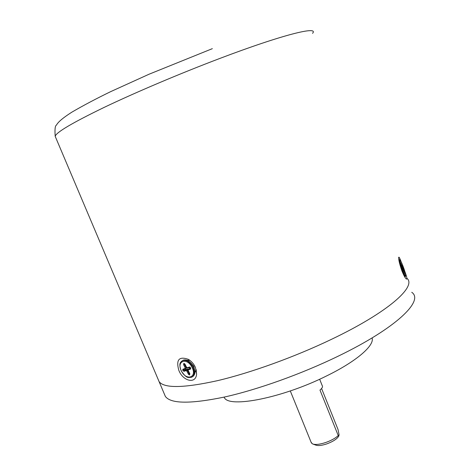 <?xml version="1.0" encoding="UTF-8"?>
<svg xmlns="http://www.w3.org/2000/svg" width="469" height="469" viewBox="0 0 469 469"><rect width="100%" height="100%" fill="white"/><g stroke="black" fill="none" stroke-linecap="round" stroke-linejoin="round"><path stroke-width="0.7" d="M194.219 368.136L193.75 366.137L190.895 362.83M331.507 339.316C294.661 356.991 250.628 372.873 217.469 380.67C183.713 388.109 164.256 388.432 159.102 381.649L158.129 379.351L159.102 381.649C164.256 388.432 183.713 388.109 217.469 380.67C250.628 372.873 294.661 356.991 331.507 339.316C388.18 312.284 417.041 286.389 406.899 278.252C417.041 286.389 388.18 312.284 331.507 339.316M411.753 292.298C424.31 300.693 396.293 328.107 338.196 356.164C301.508 373.998 257.528 389.698 224.282 397.073C190.414 404.049 170.775 403.838 165.369 396.44L164.314 393.954M372.087 337.92C374.749 345.383 356.569 361.329 326.5 375.974C282.701 397.876 229.37 408.27 224.399 397.747L224.012 397.137M404.753 271.234C406.805 276.698 407.368 279.307 406.435 279.078C405.333 278.31 403.827 275.573 401.91 270.865C399.781 264.745 398.697 260.371 398.656 257.739C398.726 256.18 399.629 257.71 401.364 262.323M178.8 370.246C175.887 359.723 179.076 356.094 188.38 359.36C191.534 361.253 193.908 364.003 195.503 367.602L196.593 374.309C195.637 384.474 182.699 380.969 178.8 370.246M189.839 360.327L187.113 360.227M186.111 367.602L186.392 368.194M186.961 369.232L188.679 371.471M194.916 372.638L196.2 369.648M400.673 262.857L402.396 266.527L402.373 265.507L402.707 266.064L403.152 267.477L402.373 266.92M403.152 267.477L403.182 268.502L402.461 268.297L402.285 267.219M402.396 266.527L402.273 267.178M402.373 265.507L402.379 265.847M402.156 266.122L402.062 266.544M402.49 268.907L400.643 262.599M402.795 269.857L402.455 268.696M403.035 270.431L402.807 269.886M402.566 269.2L403.211 269.64L403.24 270.683M403.182 268.502L404.958 273.468L403.211 269.64M192.571 376.695C195.333 374.813 195.655 371.425 193.527 366.541C190.525 361.441 187.166 359.283 183.455 360.063L182.441 360.649M188.292 369.144L190.631 368.358L190.508 369.138L188.386 369.848L188.292 369.144M184.956 364.085L183.848 363.346L184.956 364.085L186.533 367.221L187.319 367.737L189.435 367.016L190.637 367.895M185.871 368.728L183.561 369.508L185.882 368.722L185.003 368.517L185.114 367.702L183.537 364.571L183.848 363.346M183.561 369.508L182.91 369.226L185.003 368.517M188.386 369.848L188.274 370.668L189.851 373.805L189.535 375.018L188.427 374.274L186.85 371.143L186.07 370.627L183.971 371.331L182.746 370.363L182.91 369.226M186.07 370.627L186.416 369.771L184.1 370.551L183.971 371.331M186.416 369.771L187.436 370.446L186.85 371.143M187.436 370.446L189.177 373.899L188.427 374.274M184.639 369.144L183.496 370.006L183.52 369.531M190.174 367.25L187.764 368.083L188.849 367.215M189.816 367.034L188.948 367.327M184.68 369.25L185.284 369.795L187.6 369.015L188.175 369.513M189.523 368.728L189.476 368.382L190.549 368.024M187.02 367.491L187.067 367.96L185.126 368.622M184.71 363.932L184.288 364.196L186.029 367.655L186.639 367.262M319.641 379.228L322.226 385.676C322.983 386.685 322.232 388.144 319.981 390.073L338.255 435.613L339.099 434.962L338.043 429.534L321.587 388.496M338.935 435.771C337.41 438.72 333.359 441.429 326.776 443.903C321.681 445.579 317.976 445.966 315.66 445.063L313.175 444.149M338.255 435.613C335.259 438.286 331.108 440.573 325.814 442.472C319.682 444.489 315.232 444.964 312.471 443.885L311.14 442.326M55.588 137.259L55.201 136.344C55.917 132.528 72.191 122.896 104.018 107.46C135.553 92.381 180.372 73.381 220.02 58.373C282.748 34.559 319.33 25.648 312.559 33.346M402.736 265.495C398.99 255.904 399.049 261.18 402.877 270.713C406.693 280.415 406.465 274.758 402.736 265.495M405.732 275.749L405.351 276.593C404.94 276.827 403.938 274.986 402.343 271.076C400.098 265.155 399.049 261.45 399.189 259.949L399.307 259.896M402.384 265.958L402.848 267.178M404.419 271.827L404.917 273.579M192.056 367.379C187.102 357.038 176.022 360.983 181.403 370.967C186.193 381.139 197.437 377.568 192.056 367.379M181.45 361.347L182.734 360.52C186.445 359.741 189.804 361.898 192.812 367.004C195.01 372.134 194.582 375.569 191.54 377.299C187.905 377.398 186.955 378.981 181.274 370.985C178.167 362.467 180.952 362.074 182.734 360.52L183.455 360.063M190.678 367.989L190.508 369.138M212.34 48.665L149.042 74.225L110.842 91.561C96.538 98.49 83.599 105.326 72.033 112.056C60.302 119.536 57.652 122.995 56.409 125.153C55.102 125.721 54.697 129.456 55.201 136.344L165.369 396.44M224.135 397.108L224.399 397.747M196.593 374.309L196.194 369.748M401.065 261.725C399.776 259.726 399.148 259.134 399.189 259.949L398.902 260.055M404.688 276.821L405.204 276.646M402.361 266.456L402.373 267.025M190.543 368.007L190.643 368.353M290.299 390.947L311.451 443.094"/></g></svg>
